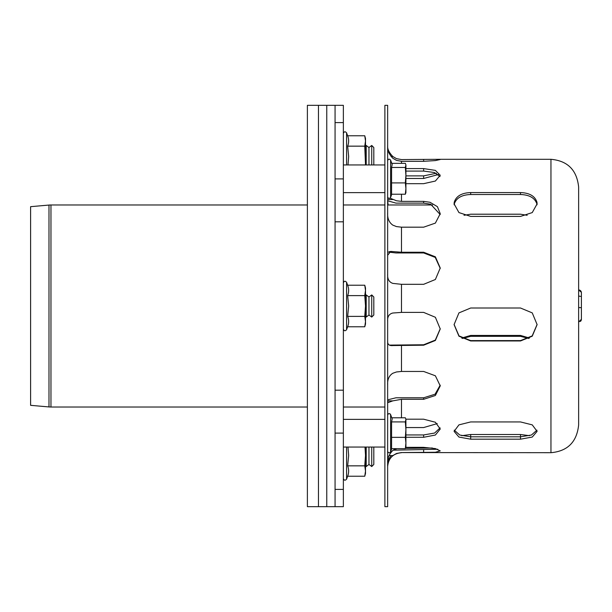 <?xml version="1.0" encoding="UTF-8"?>
<svg xmlns="http://www.w3.org/2000/svg" width="612" height="612" viewBox="0 0 612 612"><rect width="100%" height="100%" fill="white"/><g stroke="black" fill="none" stroke-linecap="round" stroke-linejoin="round"><path stroke-width="0.92" d="M391.573 437.351L391.573 448.65L405.343 448.65L405.917 447.051L405.917 419.373L405.343 421.913L405.917 429.632L405.343 437.351L391.573 437.351L391.573 421.913L392.177 418.891L390.601 414.569C389.339 413.131 388.352 413.299 387.648 415.089M391.772 417.782L405.343 417.782L405.787 418.891M391.573 421.913L405.343 421.913M405.343 448.65L405.917 443.004L405.343 437.351M391.573 182.919L391.573 194.218L405.343 194.218L405.917 192.627L405.917 164.949L405.343 167.481L405.917 175.2L405.343 182.919L391.573 182.919L391.573 167.481L392.177 164.46L390.601 160.137C389.339 158.699 388.352 158.875 387.648 160.658M391.772 163.35L405.343 163.35L405.787 164.46M391.573 167.481L405.343 167.481M405.343 194.218L405.917 188.572L405.343 182.919M368.967 447.051L368.967 464.462L371.736 466.535L373.81 464.462L373.81 447.051M371.736 466.535L371.736 447.051M368.967 464.462L366.198 466.535L366.198 447.051M373.81 164.949L373.81 147.538L371.736 145.465L371.736 164.949M368.967 164.949L368.967 147.538L371.736 145.465M366.198 164.949L366.198 145.465L368.967 147.538M373.81 306L373.81 297.004L371.736 294.93L371.736 317.07L373.81 314.996L373.81 306M371.736 317.07L368.967 314.996L368.967 297.004L371.736 294.93M368.967 314.996L366.198 317.07L366.198 294.93L368.967 297.004M343.363 489.409L335.062 489.409L335.062 506.667L307.385 506.667L307.385 105.333L318.454 105.333L318.454 506.667L318.454 105.333L326.762 105.333L326.762 506.667L326.762 105.333L335.062 105.333L335.062 506.667L343.363 506.667L343.363 105.333L335.062 105.333L335.062 122.591L343.363 122.591M343.363 178.895L335.062 178.895L335.062 433.105L343.363 433.105M347.976 447.051L348.656 455.466L347.647 465.847C348.978 469.312 348.978 472.778 347.647 476.235L346.591 479.142C345.206 480.711 344.128 480.519 343.363 478.576M365.004 447.051L365.509 455.466L364.76 465.847L365.509 471.041L364.76 476.235L347.647 476.235M364.76 465.847L347.647 465.847M365.509 447.051L365.509 473.451L364.76 476.235M364.76 295.611L365.509 306L365.509 288.007L364.76 285.223L365.509 290.417L364.76 295.611L347.647 295.611L348.656 306L347.647 316.389C348.978 319.847 348.978 323.312 347.647 326.777L346.591 329.677C345.206 331.245 344.128 331.061 343.363 329.111M347.647 295.611C348.978 292.154 348.978 288.688 347.647 285.223L348.098 286.615M364.76 285.223L347.647 285.223L346.591 282.323L346.591 329.677M364.76 326.777L365.509 323.993L365.509 306L364.76 316.389L365.509 321.583L364.76 326.777L347.647 326.777M364.76 316.389L347.647 316.389M347.647 146.153C348.978 142.688 348.978 139.222 347.647 135.765L364.76 135.765L365.509 138.549L365.509 140.959L364.76 135.765L365.509 140.959L364.76 146.153L347.647 146.153L348.656 156.534L348.029 164.59M364.76 146.153L365.509 164.949M365.509 140.959L365.509 156.534M48.991 205.058A22.698 22.698 0 0 1 50.964 204.974L50.964 407.026L48.991 406.942L48.991 205.058L30.6 206.672L30.6 405.328L48.991 406.942M578.631 307.561L581.4 307.675M581.385 319.571L581.4 319.288A2.769 2.769 0 0 1 580.383 321.43A2.769 2.769 0 0 0 581.4 319.288L581.4 292.712A2.769 2.769 0 0 0 578.631 289.95L581.369 292.299M470.689 308.012L520.506 308.012L532.249 312.893L537.114 324.605L532.249 336.195L520.506 340.961L470.689 340.961L458.946 336.195L454.081 324.605L458.946 312.893L470.689 308.012M454.081 324.429L459.008 335.904L470.689 340.601L520.506 340.601L532.188 335.904L537.114 324.429M470.689 421.936L520.506 421.936L532.249 424.866L537.114 431.361L532.249 437.06L520.506 439.179L470.689 439.179L458.946 437.06L454.081 431.361L458.946 424.866L470.689 421.936M454.234 430.167L459.773 435.033L470.689 436.8L520.506 436.8L531.423 435.033L536.961 430.167M470.689 192.573L520.506 192.573C529.556 192.895 535.049 196.123 536.969 202.274L537.114 203.834L532.249 212.586L520.506 216.411L470.689 216.411L458.946 212.586L454.081 203.834L454.226 202.274C456.147 196.123 461.632 192.895 470.689 192.573L470.689 194.517C461.616 194.83 456.124 198.066 454.219 204.224L454.135 204.798M537.061 204.798L536.976 204.224C535.064 198.066 529.579 194.83 520.506 194.517L470.689 194.517M550.953 159.304C567.615 160.788 576.841 170.021 578.631 186.981L578.631 425.019C576.841 441.979 567.615 451.212 550.953 452.696L550.953 159.304L438.36 159.304L440.242 159.502L435.377 160.589L423.634 161.316L401.487 161.316L396.484 160.375L392.82 158.248C389.033 154.3 387.304 150.376 387.648 146.475M464.011 215.294L470.689 214.208L520.506 214.208L527.184 215.294M461.716 338.031L470.689 335.437L520.506 335.437L529.479 338.031M528.737 338.467L520.506 336.317L470.689 336.317L462.45 338.467M461.716 435.675L470.689 434.505L520.506 434.505L529.479 435.675M387.648 158.86L387.863 159.877M387.648 145.472C387.281 148.861 389.01 152.549 392.835 156.519L391.099 156.519M390.066 198.15L396.484 200.774L401.487 201.371L423.634 201.371L430.007 202.274L437.419 206.672L440.242 213.68L435.377 223.105L423.634 227.182L401.487 227.182L396.484 226.585L392.835 225.14C389.025 222.47 387.297 218.293 387.648 212.616M387.648 197.691L387.694 197.278M392.835 199.543L387.648 199.543M440.013 176.547L434.382 172.507L423.634 171.077L405.917 171.077M405.917 168.591L423.634 168.591L435.377 170.381L440.242 175.292L435.377 181.045L423.634 183.677L405.917 183.677M392.82 156.511L396.484 158.638L401.487 159.579L438.36 159.304M440.204 214.552L430.664 204.224L423.634 203.123L395.956 203.123L387.648 200.751M387.648 255.25L390.724 251.425L401.487 252.236L423.634 252.236L435.377 256.81L440.242 268.033L435.377 279.5L423.634 284.32L401.487 284.32L392.835 283.387C389.025 282.117 387.297 278.919 387.648 273.793M384.887 164.108L384.887 105.333L387.648 105.333L387.648 506.667L384.887 506.667L384.887 164.108M440.235 268.393L435.247 257.407L423.634 252.955L395.956 252.955L387.687 251.991M391.81 345.55L392.292 345.558M387.648 321.591C387.281 316.771 389.01 313.918 392.835 313.015L401.487 312.395L423.634 312.395L435.377 317.276L440.242 328.95L435.377 340.471L423.634 345.206L392.835 345.55C389.033 345.925 387.304 344.258 387.648 340.547M387.648 463.269L388.781 458.916L391.091 455.588M389.018 455.573L392.835 455.573C389.025 459.436 387.297 462.84 387.648 465.778M387.648 462.771C387.281 458.518 389.01 454.402 392.835 450.417L395.635 448.65M387.648 400.868L392.835 400.868L388.299 402.505L387.648 401.327M387.648 385.223C387.281 379.647 389.01 375.653 392.835 373.243L396.484 371.966L401.487 371.453L423.634 371.453L435.377 375.791L440.242 385.897L435.377 395.49L423.634 399.307L401.487 399.307L392.835 400.868M392.835 251.57L389.37 251.57M389.408 345.107L423.634 344.77L435.3 340.111L440.242 328.728M405.871 419.197L423.634 419.197L435.377 422.242L440.242 429.027L435.377 435.033L423.634 437.282L405.917 437.282M405.917 434.948L423.634 434.948L434.604 433.044L440.104 427.857M432.37 448.007L405.473 448.389M405.84 447.357L423.634 447.357L435.377 448.588L440.242 450.891L435.377 452.26L401.487 452.559L396.484 453.484L392.835 455.573M393.103 450.18L437.748 449.262M387.648 399.85L395.956 397.792L423.634 397.792L435.056 394.22L440.219 385.139M387.671 200.759L388.123 204.974M438.437 174.512L423.634 178.482L405.917 178.482M405.917 175.881L423.634 175.881L436.325 173.25M437.251 423.596L423.634 427.558L405.917 427.558M581.316 319.954L578.631 322.05L578.631 289.95M581.4 294.372L581.4 317.628M391.772 448.65L390.601 451.863L390.601 414.569L390.188 413.949M391.772 194.218L390.601 197.431L390.601 160.137M335.062 221.827L343.363 221.827M335.062 390.173L343.363 390.173M346.591 447.051L346.591 479.142M347.647 135.765L346.591 132.858L346.591 164.949M520.506 434.505L520.506 439.179M470.689 434.505L470.689 439.179M520.506 194.517L520.506 192.573M520.506 335.437L520.506 336.317M470.689 335.437L470.689 336.317M423.634 171.077L423.634 168.591M423.634 161.316L423.634 159.579M423.634 203.123L423.634 201.371M401.487 252.236L401.487 227.182M401.487 201.371L401.487 194.218M401.487 163.35L401.487 161.316M423.634 344.77L423.634 345.206M423.634 434.948L423.634 437.282M423.634 449.805L423.634 452.559M423.634 397.792L423.634 399.307M423.634 252.955L423.634 252.236M401.487 312.395L401.487 284.32M401.487 417.782L401.487 399.307M550.953 452.696L401.487 452.559M395.956 449.805L395.956 448.65M423.634 178.482L423.634 175.881M401.487 371.453L401.487 345.206M578.631 296.139A2.769 0.949 180 0 1 580.528 296.392M581.4 319.426L581.4 319.288A2.769 2.769 0 0 1 580.383 321.43M390.601 451.863C389.339 453.301 388.352 453.125 387.648 451.342M390.601 197.431C389.339 198.869 388.352 198.701 387.648 196.911M365.509 466.015L366.198 466.535M365.509 145.985L366.198 145.465M365.509 316.549L366.198 317.07M365.509 295.451L366.198 294.93M384.887 164.949L343.363 164.949M384.887 192.627L343.363 192.627M384.887 419.373L343.363 419.373M384.887 447.051L343.363 447.051M346.591 282.323C345.206 280.755 344.128 280.939 343.363 282.889M346.591 132.858C345.206 131.289 344.128 131.481 343.363 133.424M307.385 204.974L50.964 204.974M307.385 407.026L50.964 407.026M343.363 407.026L384.887 407.026M343.363 204.974L384.887 204.974M387.648 204.974L432.569 204.974M401.487 452.696C393.088 453.515 388.475 458.128 387.648 466.535M581.4 319.288L578.631 322.05L581.369 319.701"/></g></svg>
